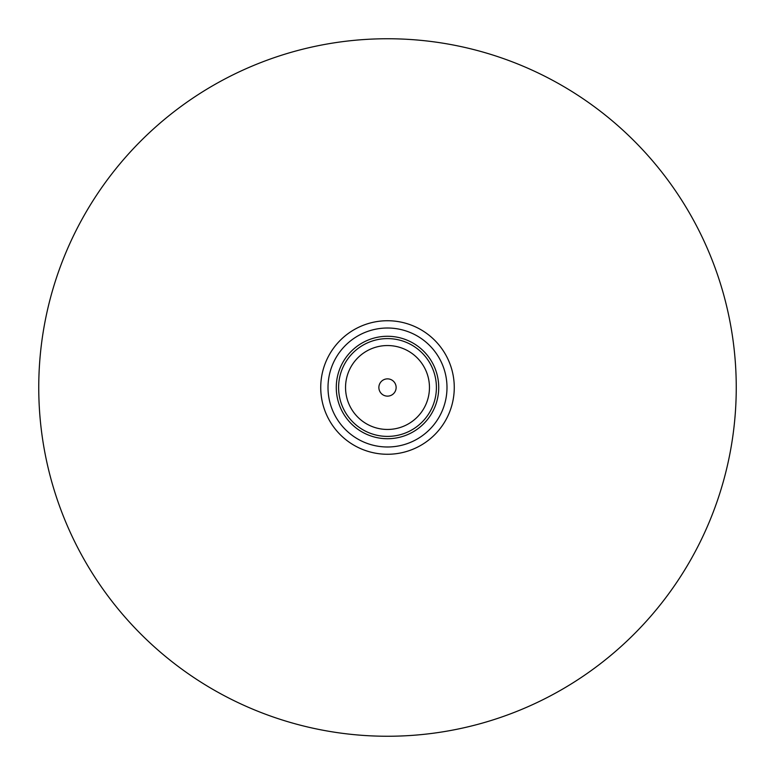 <?xml version="1.0" encoding="UTF-8"?>
<svg xmlns="http://www.w3.org/2000/svg" width="775" height="775" viewBox="0 0 775 775"><rect width="100%" height="100%" fill="white"/><g stroke="black" fill="none" stroke-linecap="round" stroke-linejoin="round"><path stroke-width="1.16" d="M446.991 387.5A59.491 59.491 0 0 1 387.5 446.991A59.491 59.491 0 0 1 328.009 387.5A59.491 59.491 0 0 1 387.5 328.009A59.491 59.491 0 0 1 446.991 387.5M438.728 387.5A51.227 51.227 0 0 1 387.5 438.728A51.227 51.227 0 0 1 336.272 387.5A51.227 51.227 0 0 1 387.5 336.272A51.227 51.227 0 0 1 438.728 387.5A51.227 51.227 0 0 1 387.5 438.728A51.227 51.227 0 0 1 336.272 387.5M429.457 387.5A41.957 41.957 0 0 0 387.5 345.543A41.957 41.957 0 0 0 345.543 387.5A41.957 41.957 0 0 0 387.5 429.457A41.957 41.957 0 0 0 429.457 387.5M396.132 387.5A8.632 8.632 0 0 0 387.5 378.868A8.632 8.632 0 0 0 378.868 387.5A8.632 8.632 0 0 0 387.5 396.132A8.632 8.632 0 0 0 396.132 387.5M320.734 387.5A66.766 66.766 0 0 0 387.5 454.266A66.766 66.766 0 0 0 454.266 387.5A66.766 66.766 0 0 0 387.5 320.734A66.766 66.766 0 0 0 320.734 387.5M736.25 387.5A348.75 348.75 0 0 1 387.5 736.25A348.75 348.75 0 0 1 38.75 387.5A348.75 348.75 0 0 1 387.5 38.75A348.75 348.75 0 0 1 736.25 387.5M338.597 387.5A48.902 48.902 0 0 0 387.5 436.403A48.902 48.902 0 0 0 436.403 387.5A48.902 48.902 0 0 0 387.5 338.597A48.902 48.902 0 0 0 338.597 387.5"/></g></svg>
